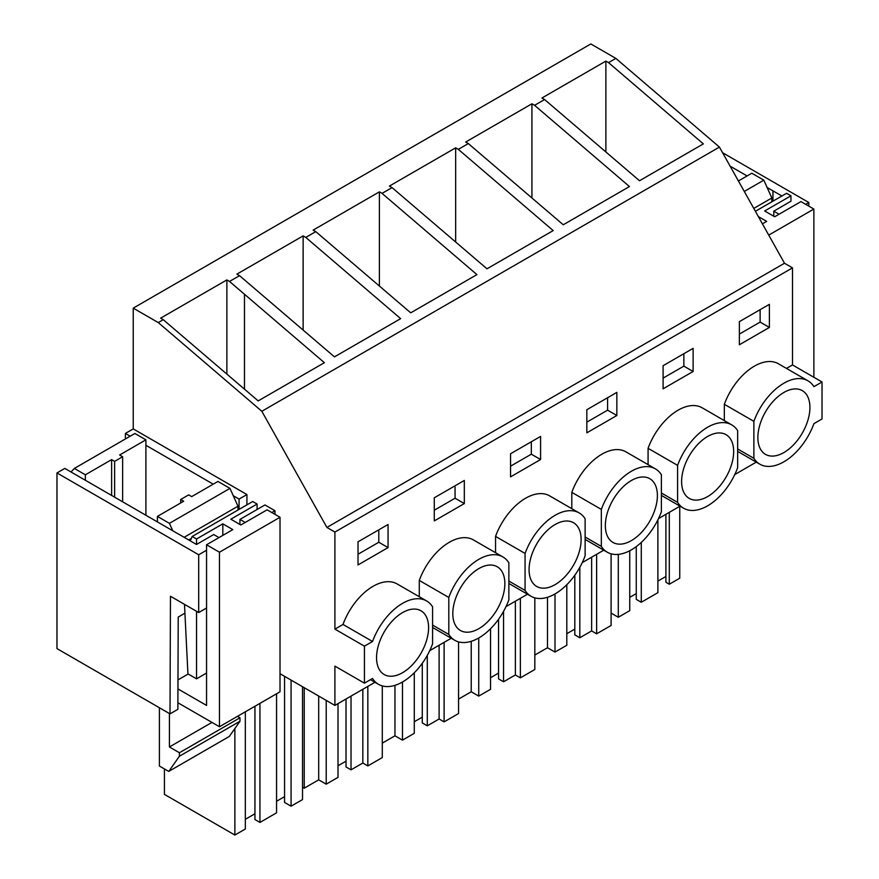 <?xml version="1.0" encoding="UTF-8"?>
<svg xmlns="http://www.w3.org/2000/svg" width="879" height="879" viewBox="0 0 879 879"><rect width="100%" height="100%" fill="white"/><g stroke="black" fill="none" stroke-linecap="round" stroke-linejoin="round"><path stroke-width="1.32" d="M722.593 152.726L808.812 202.511L805.68 204.324M808.812 206.136L808.812 202.511M206.554 608.015L198.698 612.553L170.46 596.248L170.01 713.869L56.97 648.603L56.97 472.946L64.826 468.408L178.525 534.102M130.169 436.204L125.378 433.446L125.378 438.973M125.378 433.446L133.234 428.908L133.234 308.133L158.264 322.582L261.832 411.273L719.429 147.09L615.849 58.399L608.532 62.618L703.343 143.892L639.516 180.744L544.584 99.536L534.575 105.315L629.452 186.557L563.252 224.771L468.32 143.574L458.311 149.353L553.188 230.595L486.988 268.809L392.056 187.601L382.046 193.38L476.923 274.622L410.724 312.836L315.792 231.638L305.782 237.418L400.648 318.648L334.459 356.874L239.527 275.665L229.518 281.445L226.881 279.918L226.881 374.113M615.849 58.399L590.831 43.95L133.234 308.133M781.903 195.995L767.136 187.513M747.095 175.954L730.097 166.142M790.957 201.214L773.784 211.18L779.08 214.234M246.9 504.876L246.944 494.558L239.077 499.085L233.276 495.734M239.044 509.413L239.077 499.085M218.992 537.596L213.707 534.542L196.489 544.475L178.525 534.047M184.92 613.201L178.217 617.08L177.866 709.331L170.01 713.869M772.993 190.842L772.949 201.159M772.905 201.192L772.938 190.875M737.657 448.96L753.874 458.322A48.125 27.787 120 0 0 759.83 464.178A48.125 27.787 120 0 0 813.921 423.656L822.03 418.975L822.03 381.991L792.506 364.939L792.506 267.864L784.497 263.239L719.429 147.09M239.527 275.665L236.88 274.138L303.134 235.891L305.782 237.418M315.792 231.638L313.144 230.111L379.398 191.853L382.046 193.38M392.056 187.601L389.408 186.073L455.663 147.826L458.311 149.353M468.32 143.574L465.672 142.046L531.927 103.788L534.575 105.315M544.584 99.536L541.936 98.008L605.884 61.09L608.532 62.618M226.881 279.918L160.615 318.176L163.263 319.692L158.264 322.582M773.784 216.245L773.784 211.18M756.292 462.123L734.778 474.55M680.027 506.161L658.514 518.577M603.763 550.188L582.25 562.615M527.488 594.226L505.985 606.642M451.224 638.253L429.721 650.669M374.959 682.28L334.91 705.408L280.016 673.71M618.3 554.385L618.3 617.267L629.76 610.641L629.76 550.737M629.76 597.357L636.264 593.6M636.264 546.617L636.264 599.379L641.274 602.269L657.888 592.677L657.888 519.863M641.274 542.431L641.274 602.269M657.888 581.118L665.897 576.492M665.897 514.314L665.897 582.272L669.293 584.238L679.753 578.195L679.753 506.315M669.293 512.347L669.293 584.238M611.103 613.102L618.3 617.267M724.34 420.612L724.34 404.296L753.874 421.338L753.874 458.322M822.03 381.991L813.921 386.672A48.125 27.787 120 0 0 807.955 380.816L778.431 363.774A48.125 27.787 120 0 0 724.34 404.296M792.506 364.939L786.485 368.422M792.506 267.864L334.91 532.059L326.9 527.433L261.832 411.273M334.91 705.408L334.91 666.117L364.433 683.159L372.542 678.478A48.125 27.787 120 0 0 378.508 684.334A48.125 27.787 120 0 0 432.589 643.813L432.589 606.829A48.125 27.787 120 0 0 426.634 600.972L397.11 583.931A48.125 27.787 120 0 0 343.019 624.453L334.91 629.133L334.91 532.059M769.389 327.438L739.36 344.777L739.36 321.659L769.389 304.332L769.389 327.438L760.126 322.099L760.126 309.672M571.811 508.677L571.811 492.361L601.335 509.402L601.335 546.386A48.125 27.787 120 0 0 607.301 552.232A48.125 27.787 120 0 0 661.393 511.721L661.393 474.737A48.125 27.787 120 0 0 655.426 468.881A48.125 27.787 120 0 0 601.335 509.402M655.426 468.881L625.903 451.839A48.125 27.787 120 0 0 571.811 492.361M663.096 365.697L693.113 348.359L693.113 371.476L663.096 388.804L663.096 365.697M648.076 464.639L648.076 448.323L677.599 465.376L677.599 502.359A48.125 27.787 120 0 0 683.565 508.205A48.125 27.787 120 0 0 737.657 467.683L737.657 430.699A48.125 27.787 120 0 0 731.691 424.854A48.125 27.787 120 0 0 677.599 465.376M731.691 424.854L702.167 407.801A48.125 27.787 120 0 0 648.076 448.323M464.321 503.568L464.321 480.45L434.292 497.789L434.292 520.906L464.321 503.568L455.058 498.217L455.058 485.801M419.283 596.731L419.283 580.426L448.806 597.467L448.806 634.451A48.125 27.787 120 0 0 454.773 640.297A48.125 27.787 120 0 0 508.864 599.775L508.864 562.802A48.125 27.787 120 0 0 502.898 556.945A48.125 27.787 120 0 0 448.806 597.467M502.898 556.945L473.374 539.904A48.125 27.787 120 0 0 419.283 580.426M540.585 459.53L510.556 476.868L510.556 453.762L540.585 436.423L540.585 459.53L531.334 454.19L531.334 441.763M495.547 552.704L495.547 536.388L525.071 553.44L525.071 590.413A48.125 27.787 120 0 0 531.037 596.27A48.125 27.787 120 0 0 585.128 555.748L585.128 518.764A48.125 27.787 120 0 0 579.162 512.918A48.125 27.787 120 0 0 525.071 553.44M579.162 512.918L549.639 495.866A48.125 27.787 120 0 0 495.547 536.388M358.028 541.816L358.028 564.933L388.057 547.595L388.057 524.488L358.028 541.816M616.849 415.503L586.831 432.842L586.831 409.724L616.849 392.386L616.849 415.503L607.598 410.163L607.598 397.737M229.518 281.445L324.384 362.686L258.195 400.901L163.263 319.692M784.497 263.239L326.9 527.433M807.955 380.816A48.125 27.787 120 0 0 753.874 421.338M771.421 403.329A36.797 21.25 120 0 0 765.499 454.366A36.797 21.25 120 0 0 796.374 441.665A36.797 21.25 120 0 0 802.296 390.628A36.797 21.25 120 0 0 771.421 403.329M605.884 61.09L605.884 151.979M760.126 322.099L739.36 334.086M198.698 612.553L198.698 554.759L56.97 472.946M334.91 629.133L364.433 646.175L364.433 683.159M133.234 428.908L246.944 494.558M274.962 514.347L274.962 510.732L264.953 504.953L239.934 519.401L239.934 524.466M213.234 484.175L145.903 445.29M206.554 550.232L198.698 554.759M343.019 624.453L372.542 641.494L364.433 646.175M426.634 600.972A48.125 27.787 120 0 0 372.542 641.494M390.089 623.486A36.797 21.25 120 0 0 384.167 674.523A36.797 21.25 120 0 0 415.042 661.821A36.797 21.25 120 0 0 420.964 610.784A36.797 21.25 120 0 0 390.089 623.486M245.219 522.456L239.934 519.401M274.962 510.732L271.82 512.545M291.07 680.104L291.07 806.186L284.565 802.428L284.565 676.347M291.07 806.186L302.53 799.571L302.53 686.719M164.417 768.927L164.417 794.374L234.869 835.05L245.329 829.007L245.329 711.803M234.869 728.515L234.869 835.05M245.329 819.305L254.943 813.756M254.943 706.255L254.943 819.536L259.942 822.425L276.555 812.833L276.555 693.773M259.942 703.365L259.942 822.425M276.555 801.274L284.565 796.649M388.057 547.595L378.794 542.255L378.794 529.828M378.794 542.255L358.028 554.242M695.157 447.356A36.797 21.25 120 0 0 689.235 498.404A36.797 21.25 120 0 0 720.11 485.691A36.797 21.25 120 0 0 726.032 434.655A36.797 21.25 120 0 0 695.157 447.356M661.393 492.998L677.599 502.359M693.113 371.476L683.862 366.125L683.862 353.699M683.862 366.125L663.096 378.113M596.632 554.308L596.632 633.814L611.103 625.463L611.103 553.825M534.828 655.053L547.496 647.746L555.001 652.075L566.812 645.263L566.812 584.722M547.496 597.28L547.496 647.746M555.001 593.94L555.001 652.075M566.812 633.704L574.811 629.078M574.811 575.229L574.811 634.858L579.821 637.747L591.633 630.924L596.632 633.814M579.821 567.318L579.821 637.747M591.633 557.187L591.633 630.924M531.927 103.788L531.927 197.984M618.893 491.394A36.797 21.25 120 0 0 612.96 542.431A36.797 21.25 120 0 0 643.846 529.729A36.797 21.25 120 0 0 649.768 478.692A36.797 21.25 120 0 0 618.893 491.394M585.128 537.025L601.335 546.386M607.598 410.163L586.831 422.151M520.368 598.335L520.368 677.852L534.828 669.501L534.828 597.852M458.563 699.08L471.232 691.773L478.736 696.113L490.548 689.29L490.548 628.76M471.232 641.318L471.232 691.773M478.736 637.978L478.736 696.113M490.548 677.731L498.547 673.105M498.547 619.266L498.547 678.885L503.557 681.774L515.369 674.962L520.368 677.852M503.557 611.355L503.557 681.774M515.369 601.225L515.369 674.962M455.663 147.826L455.663 242.011M542.629 535.421A36.797 21.25 120 0 0 536.695 586.458A36.797 21.25 120 0 0 567.57 573.756A36.797 21.25 120 0 0 573.504 522.719A36.797 21.25 120 0 0 542.629 535.421M508.864 581.052L525.071 590.413M531.334 454.19L510.556 466.178M444.104 642.362L444.104 721.879L458.563 713.528L458.563 641.89M382.299 743.118L394.957 735.811L402.472 740.14L414.284 733.317L414.284 672.787M394.957 685.345L394.957 735.811M402.472 682.005L402.472 740.14M414.284 721.769L422.283 717.143M422.283 663.293L422.283 722.923L427.293 725.812L439.104 718.989L444.104 721.879M427.293 655.382L427.293 725.812M439.104 645.252L439.104 718.989M379.398 191.853L379.398 286.038M466.353 579.459A36.797 21.25 120 0 0 460.431 630.496A36.797 21.25 120 0 0 491.306 617.794A36.797 21.25 120 0 0 497.239 566.757A36.797 21.25 120 0 0 466.353 579.459M432.589 625.09L448.806 634.451M455.058 498.217L434.292 510.216M367.84 686.4L367.84 765.917L382.299 757.566L382.299 685.917M302.53 787.199L304.233 788.188L318.692 779.838L326.208 784.167L338.008 777.355L338.008 703.618M304.233 687.697L304.233 788.188M318.692 696.047L318.692 779.838M326.208 700.376L326.208 784.167M338.008 765.796L346.018 761.17M346.018 698.992L346.018 766.949L351.029 769.839L362.829 763.027L367.84 765.917M351.029 696.102L351.029 769.839M362.829 689.29L362.829 763.027M303.134 235.891L303.134 330.075M813.866 377.278L813.866 209.048L800.956 201.599L774.685 216.761L764.675 210.982L790.957 195.819L786.584 193.292L755.402 211.301M738.404 180.964L751.82 173.229L763.829 180.162L744.282 191.446M771.839 201.807L771.839 197.984L763.829 180.162M758.357 216.586L766.686 221.387L762.423 223.848M813.866 209.048L768.74 235.111M771.839 197.984L753.775 208.411M790.957 195.819L790.957 201.269M177.888 702.739L219.464 726.735L280.016 691.784L280.016 517.27L267.106 509.82L240.824 524.983L230.825 519.203L257.097 504.041L252.723 501.513L192.171 536.476L190.282 540.893M159.407 707.749L159.407 766.038L168.735 771.421L229.287 736.459L239.978 721.252L239.978 717.78L237.473 716.341M71.034 471.99L74.341 468.441L134.894 433.479L145.903 439.841L145.903 515.215M169.416 523.335L157.407 516.402L183.678 501.239L180.678 499.503L188.688 494.877L191.688 496.613L217.959 481.439L229.968 488.383L169.416 523.335L172.723 530.696M237.978 510.029L237.978 506.205L229.968 488.383M157.407 516.402L157.407 521.851M74.341 468.441L85.351 474.803L85.351 480.253M168.735 771.421L179.426 756.215L179.426 752.743L169.416 746.963L169.416 713.528M219.464 726.735L219.464 552.232L206.554 544.771L206.554 705.419L177.943 688.905M188.183 674.017L177.976 679.906M206.554 544.771L232.825 529.608L222.816 523.829L196.544 538.992L192.171 536.476M280.016 517.27L219.464 552.232M211.96 722.406L169.416 746.963M239.978 717.78L179.426 752.743M239.978 721.252L179.426 756.215M145.903 439.841L119.621 455.003L122.631 456.739L122.631 501.777M237.978 506.205L184.085 537.322M191.336 538.42L188.666 539.959M122.631 456.739L114.622 461.365L111.622 459.629L111.622 495.415M111.622 459.629L85.351 474.803M222.816 523.829L222.816 535.388M196.544 611.301L196.544 678.841L187.93 673.863L184.48 604.345M196.544 538.992L196.544 544.453M257.097 504.041L257.097 509.49M206.554 673.061L196.544 678.841M114.622 461.365L114.622 497.151M180.678 499.503L180.678 502.964M244.483 389.177L244.483 294.267M737.657 451.366L759.83 464.178M370.455 679.687L378.508 684.334M661.393 495.404L683.565 508.205M585.128 539.431L607.301 552.232M508.864 583.469L531.037 596.27M432.589 627.496L454.773 640.297"/></g></svg>
